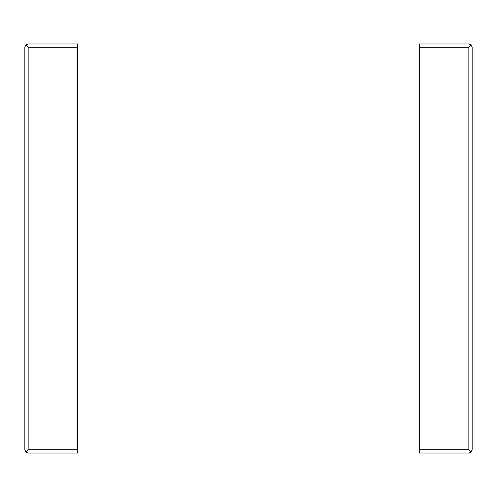 <?xml version="1.0" encoding="UTF-8"?>
<svg xmlns="http://www.w3.org/2000/svg" width="497" height="497" viewBox="0 0 497 497"><rect width="100%" height="100%" fill="white"/><g stroke="black" fill="none" stroke-linecap="round" stroke-linejoin="round"><path stroke-width="0.75" d="M468.851 43.984L419.369 43.984L419.369 453.016L468.851 453.016L471.181 452.053L468.851 449.717L468.851 47.283L471.181 44.947L468.851 43.984M471.181 452.053L472.15 449.717L472.15 47.283L471.181 44.947M28.149 449.717L28.149 47.283L25.819 44.947L28.149 43.984L77.631 43.984L77.631 453.016L28.149 453.016L25.819 452.053L28.149 449.717L77.631 449.717M25.819 452.053L24.85 449.717L24.85 47.283L25.819 44.947M468.851 47.283L419.369 47.283M468.851 449.717L419.369 449.717M28.149 47.283L77.631 47.283"/></g></svg>
